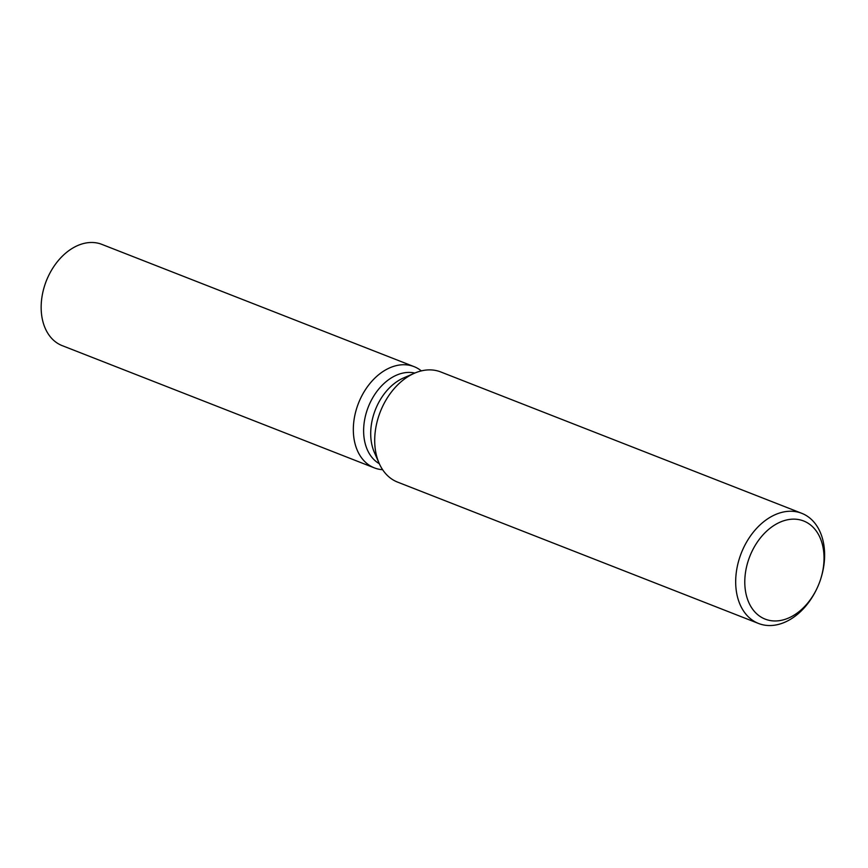 <?xml version="1.0" encoding="UTF-8"?>
<svg xmlns="http://www.w3.org/2000/svg" width="868" height="868" viewBox="0 0 868 868"><rect width="100%" height="100%" fill="white"/><g stroke="black" fill="none" stroke-linecap="round" stroke-linejoin="round"><path stroke-width="1.3" d="M379.316 463.696A48.934 34.546 -68.6 0 1 366.502 412.083A48.934 34.546 -68.6 0 1 414.817 373.056M382.636 469.718A54.38 38.376 -68.6 0 1 356.531 408.806A54.38 38.376 -68.6 0 1 421.338 370.886A54.38 38.376 -68.6 0 0 414.025 366.621A54.38 38.376 -68.6 0 0 356.531 408.806A54.38 38.376 -68.6 0 0 374.368 467.885A54.38 38.376 -68.6 0 0 382.636 469.718M817.33 587.669L817.103 588.157A59.165 41.762 -68.6 0 1 758.578 623.484L397.598 482.12A59.165 41.762 -68.6 0 1 379.153 463.328L374.39 452.478A48.934 34.546 -68.6 0 1 373.587 414.861A48.934 34.546 -68.6 0 1 403.577 377.938L414.448 373.218A59.165 41.762 -68.6 0 1 440.749 371.949L801.728 513.303A59.165 41.762 -68.6 0 1 821.139 577.578A59.165 41.762 -68.6 0 1 820.705 578.967L820.542 579.488A52.709 37.205 -68.6 0 1 817.33 587.669A52.709 37.205 -68.6 0 1 765.619 619.296A52.709 37.205 -68.6 0 1 747.89 561.867A52.709 37.205 -68.6 0 1 799.775 519.802A52.709 37.205 -68.6 0 1 820.933 578.24A52.709 37.205 -68.6 0 1 820.542 579.488M379.153 463.328A59.165 41.762 -68.6 0 1 378.188 417.844A59.165 41.762 -68.6 0 1 414.448 373.218M758.578 623.484A59.165 41.762 -68.6 0 1 739.167 559.198A59.165 41.762 -68.6 0 1 801.728 513.303M44.908 284.834A43.617 30.792 -68.6 0 1 47.87 277.272M374.368 467.885L62.203 345.638A54.38 38.376 -68.6 0 1 44.355 286.559A54.38 38.376 -68.6 0 1 44.756 285.29L45.038 284.433A43.617 30.792 -68.6 0 1 47.686 277.651L48.065 276.838A54.38 38.376 -68.6 0 1 101.849 244.375L414.025 366.621M44.756 285.29A54.38 38.376 -68.6 0 1 48.065 276.838"/></g></svg>
